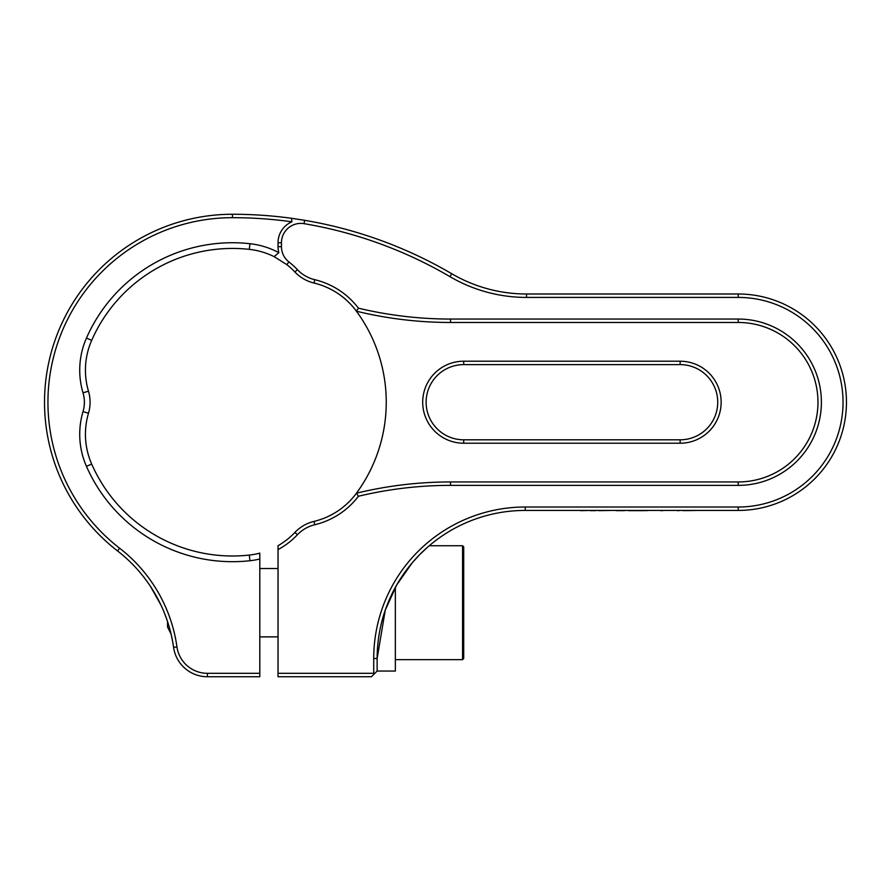 <?xml version="1.0" encoding="UTF-8"?>
<svg xmlns="http://www.w3.org/2000/svg" width="891" height="891" viewBox="0 0 891 891"><rect width="100%" height="100%" fill="white"/><g stroke="black" fill="none" stroke-linecap="round" stroke-linejoin="round"><path stroke-width="1.34" d="M259.804 673.318L259.804 559.002A79.733 79.733 0 0 1 249.925 560.729A159.478 159.478 0 0 1 86.46 466.361A79.733 79.733 0 0 1 83.019 411.609A33.034 33.034 0 0 0 83.019 392.82A79.733 79.733 0 0 1 86.46 338.068A159.478 159.478 0 0 1 249.925 243.7A79.733 79.733 0 0 1 278.838 252.665A22.787 22.787 0 0 1 278.037 246.662L278.037 242.764A22.787 22.787 0 0 1 291.903 221.803A430.587 430.587 0 0 0 232.473 217.682A184.537 184.537 0 0 0 119.606 548.21A151.503 151.503 0 0 1 176.953 646.866A30.751 30.751 0 0 0 207.414 673.318L259.804 673.318L259.804 676.737L207.414 676.737A34.17 34.17 0 0 1 173.578 647.345A148.084 148.084 0 0 0 117.512 550.916A187.956 187.956 0 0 1 232.473 214.263A433.995 433.995 0 0 1 291.468 218.284L304.599 220.3A433.995 433.995 0 0 1 451.715 273.715A148.084 148.084 0 0 0 526.525 293.997L738.238 293.997A108.212 108.212 0 0 1 846.45 402.209A108.212 108.212 0 0 1 738.238 510.432L525.222 510.432A148.084 148.084 0 0 0 377.138 658.516L377.138 671.046L395.359 671.046L395.359 587.336M374.287 673.897L373.719 673.318L278.037 673.318L278.037 676.737L371.447 676.737L377.138 671.046M373.719 673.318L373.719 658.516A151.503 151.503 0 0 1 525.222 507.012L738.238 507.012A104.793 104.793 0 0 0 843.031 402.209A104.793 104.793 0 0 0 738.238 297.416L526.525 297.416A151.503 151.503 0 0 1 449.988 276.667A430.587 430.587 0 0 0 304.031 223.663A19.368 19.368 0 0 0 281.456 242.764L281.456 246.662A19.368 19.368 0 0 0 288.896 261.921A77.461 77.461 0 0 1 297.405 269.661A35.317 35.317 0 0 0 314.801 279.696A77.461 77.461 0 0 1 358.438 308.175A395.27 395.27 0 0 0 450.534 319.056L738.238 319.056A83.153 83.153 0 0 1 821.391 402.209A83.153 83.153 0 0 1 738.238 485.372L450.534 485.372A395.27 395.27 0 0 0 358.438 496.254A77.461 77.461 0 0 1 314.801 524.732A35.317 35.317 0 0 0 297.405 534.767A77.461 77.461 0 0 1 278.037 549.613L278.037 545.704A74.042 74.042 0 0 0 294.921 532.417A38.725 38.725 0 0 1 314 521.402A74.042 74.042 0 0 0 356.433 493.213L358.438 496.254M278.037 673.318L278.037 549.613M278.838 252.665L274.15 256.653L286.791 264.616A74.042 74.042 0 0 1 294.921 272.011A38.725 38.725 0 0 0 314 283.026A74.042 74.042 0 0 1 356.433 311.215A153.775 153.775 0 0 1 356.433 493.213A398.689 398.689 0 0 1 450.534 481.953L738.238 481.953A79.733 79.733 0 0 0 817.971 402.209A79.733 79.733 0 0 0 738.238 322.475L450.534 322.475A398.689 398.689 0 0 1 356.433 311.215L358.438 308.175M274.15 256.653A74.042 74.042 0 0 0 249.302 249.357A153.775 153.775 0 0 0 91.684 340.362A74.042 74.042 0 0 0 88.487 391.205A38.725 38.725 0 0 1 88.487 413.224A74.042 74.042 0 0 0 91.684 464.066A153.775 153.775 0 0 0 249.302 555.071A74.042 74.042 0 0 0 259.804 553.133L259.804 559.002M291.468 218.284L291.903 221.803M680.145 361.211A41.008 41.008 0 0 1 721.153 402.209A41.008 41.008 0 0 1 680.145 443.217L463.71 443.217A41.008 41.008 0 0 1 422.702 402.209A41.008 41.008 0 0 1 463.71 361.211L680.145 361.211L680.145 364.619L463.71 364.619A37.589 37.589 0 0 0 426.121 402.209A37.589 37.589 0 0 0 463.71 439.809L680.145 439.809A37.589 37.589 0 0 0 717.734 402.209A37.589 37.589 0 0 0 680.145 364.619M427.179 547.531L419.661 554.659M419.628 554.692L412.377 562.622M412.232 562.8L396.718 584.919L385.246 610.179L377.138 658.516L373.719 658.516M154.644 593.083L159.155 601.358M164.802 613.988L166.973 619.88M171.039 633.913L167.541 627.008L167.541 621.573M161.171 605.512L150.646 586.668M143.796 577.101L141.246 573.915M624.502 510.432L628.5 510.432M595.667 510.432L598.674 510.432M662.247 510.432L662.859 510.654M661.534 510.432L662.247 510.654M660.743 510.654L661.534 510.654M646.053 510.432L647.122 510.654M645.039 510.432L646.053 510.654M644.104 510.432L645.039 510.654M643.235 510.432L644.104 510.654M642.444 510.654L643.235 510.654M679.087 510.432L683.442 510.432M698.733 510.432L683.442 510.654M612.106 510.432L616.438 510.432M677.416 510.432L665.02 510.432M679.087 510.654L677.416 510.654M660.309 510.432L646.922 510.432M642.912 510.654L628.5 510.654M617.062 510.432L616.438 510.654M624.502 510.654L617.062 510.654M612.084 510.432L598.674 510.654M590.365 510.432L580.587 510.654M595.667 510.654L590.365 510.654M395.359 659.652L462.574 659.652L462.574 545.737L463.71 546.885L463.71 658.26M525.222 510.432L525.222 507.012M738.238 510.432L738.238 507.012M738.238 293.997L738.238 297.416M526.525 293.997L526.525 297.416M451.715 273.715L449.988 276.667M304.599 220.3L304.031 223.663M297.405 534.767L294.921 532.417M314.801 524.732L314 521.402M450.534 481.953L450.534 485.372M738.238 485.372L738.238 481.953M738.238 319.056L738.238 322.475M450.534 319.056L450.534 322.475M314 283.026L314.801 279.696M294.921 272.011L297.405 269.661M286.791 264.616L288.896 261.921M278.037 246.662L281.456 246.662M249.302 249.357L249.925 243.7M91.684 340.362L86.46 338.068M88.487 391.205L83.019 392.82M88.487 413.224L83.019 411.609M91.684 464.066L86.46 466.361M278.037 242.764L281.456 242.764M207.414 673.318L207.414 676.737M176.953 646.866L173.578 647.345M119.606 548.21L117.512 550.916M232.473 217.682L232.473 214.263M249.302 555.071L249.925 560.729M463.71 439.809L463.71 443.217M680.145 443.217L680.145 439.809M463.71 364.619L463.71 361.211M462.574 659.652L463.71 658.516M259.804 636.876L278.037 636.876M259.804 568.525L278.037 568.525M429.25 545.737L462.574 545.737"/></g></svg>
